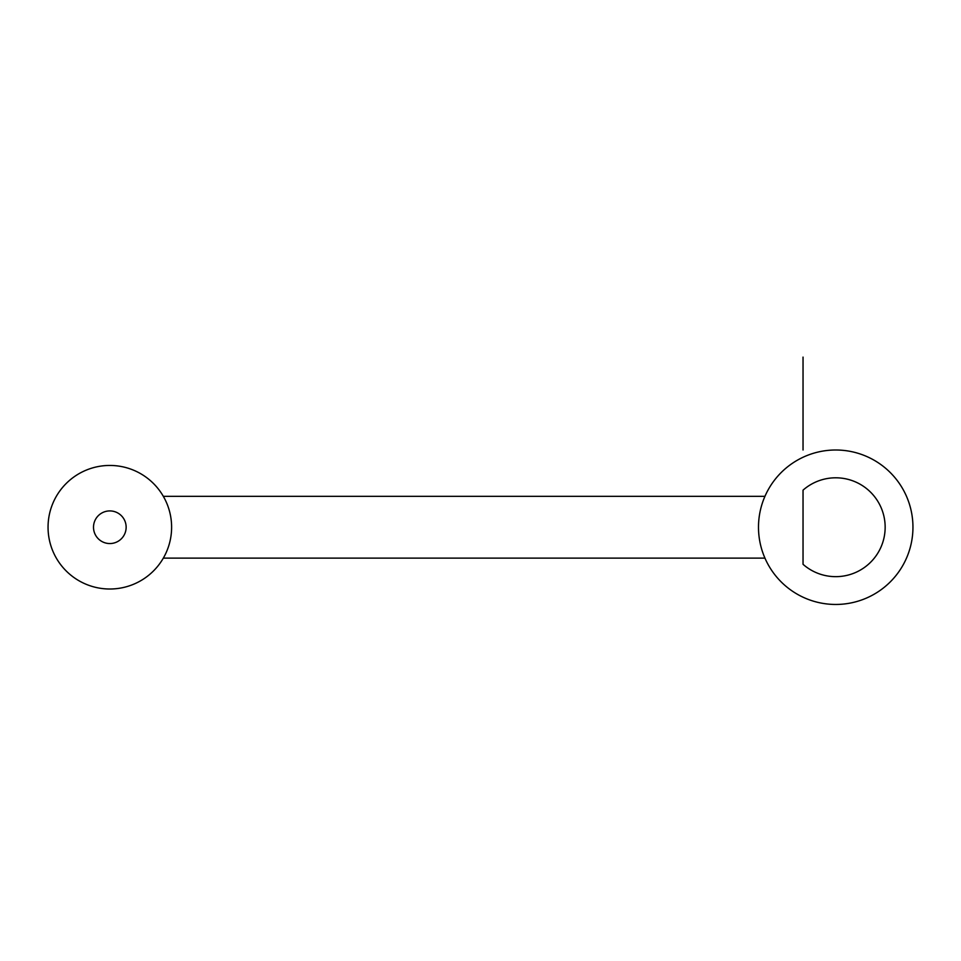 <?xml version="1.0" encoding="UTF-8"?>
<svg xmlns="http://www.w3.org/2000/svg" width="961" height="961" viewBox="0 0 961 961"><rect width="100%" height="100%" fill="white"/><g stroke="black" fill="none" stroke-linecap="round" stroke-linejoin="round"><path stroke-width="1.44" d="M48.05 527.229A61.78 61.78 0 0 1 109.83 465.448A61.78 61.78 0 0 1 171.611 527.229A61.78 61.78 0 0 1 109.83 589.009A61.78 61.78 0 0 1 48.05 527.229M164.643 498.735L163.334 496.344L164.643 498.735M803.036 564.299L803.036 490.158A49.419 49.419 0 0 1 871.399 493.017A49.419 49.419 0 0 1 871.399 561.44A49.419 49.419 0 0 1 803.036 564.299M912.95 527.229A77.228 77.228 0 0 0 835.722 450A77.228 77.228 0 0 0 758.493 527.229A77.228 77.228 0 0 0 835.722 604.457A77.228 77.228 0 0 0 912.95 527.229M764.944 558.125L763.959 555.746L764.944 558.125L163.334 558.125L164.643 555.734M763.959 498.723L764.944 496.344L763.959 498.723M126.143 527.229A16.313 16.313 0 0 1 101.674 541.367A16.313 16.313 0 0 1 101.674 513.102A16.313 16.313 0 0 1 126.143 527.229M803.036 450L803.036 357.108M163.334 496.344L764.944 496.344"/></g></svg>
